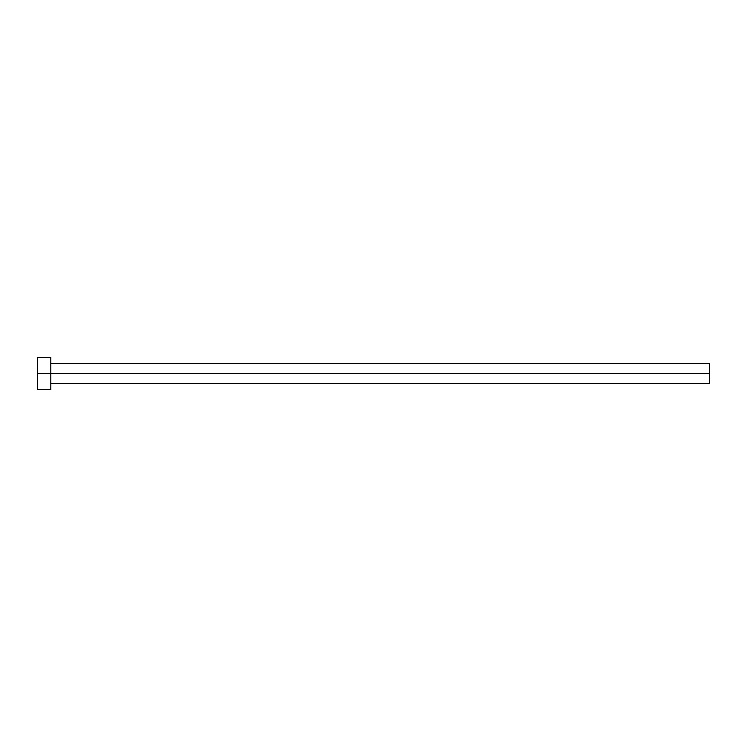 <?xml version="1.0" encoding="UTF-8"?>
<svg xmlns="http://www.w3.org/2000/svg" width="747" height="747" viewBox="0 0 747 747"><rect width="100%" height="100%" fill="white"/><g stroke="black" fill="none" stroke-linecap="round" stroke-linejoin="round"><path stroke-width="1.12" d="M37.35 389.635L37.35 357.365L37.35 373.5L709.65 373.5L709.65 383.584L709.65 373.5L37.35 373.5L37.35 389.635L50.796 389.635L50.796 357.365L50.796 389.635M709.65 373.5L709.65 363.415L709.65 373.5M50.796 383.584L709.65 383.584M37.35 357.365L50.796 357.365M50.796 363.415L709.65 363.415"/></g></svg>

